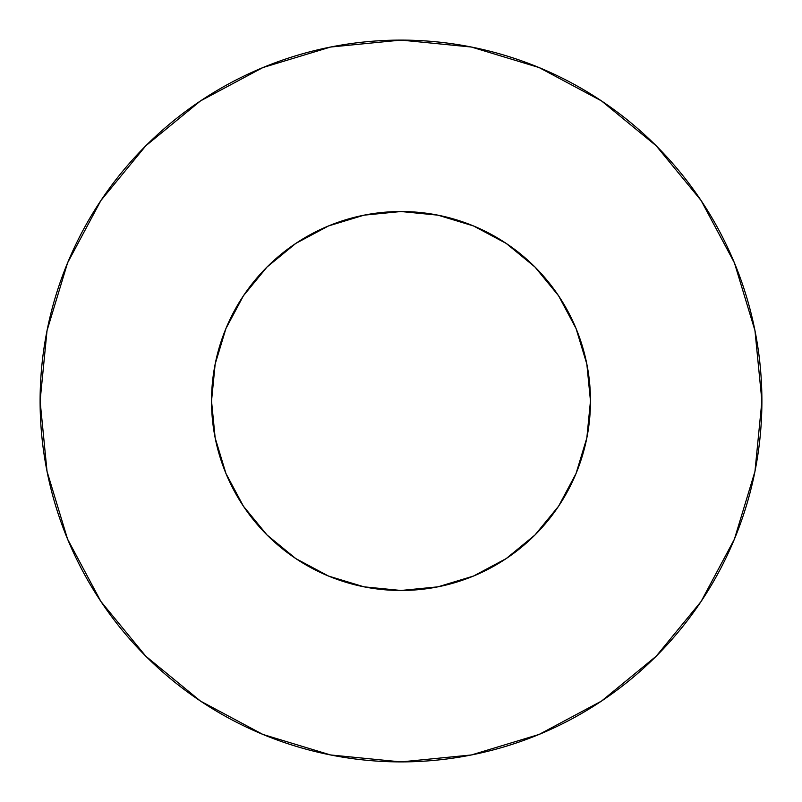 <?xml version="1.0" encoding="UTF-8"?>
<svg xmlns="http://www.w3.org/2000/svg" width="802" height="802" viewBox="0 0 802 802"><rect width="100%" height="100%" fill="white"/><g stroke="black" fill="none" stroke-linecap="round" stroke-linejoin="round"><path stroke-width="1.2" d="M211.527 401A189.472 189.472 0 0 1 401 211.527A189.472 189.472 0 0 1 590.472 401A189.472 189.472 0 0 1 401 590.472A189.472 189.472 0 0 1 211.527 401L215.167 437.962L225.953 473.511L243.457 506.262L267.026 534.974L295.738 558.543L328.489 576.047L364.038 586.833L401 590.472L437.962 586.833L473.511 576.047L506.262 558.543L534.974 534.974L558.543 506.262L576.047 473.511L586.833 437.962L590.472 401L586.833 364.038L576.047 328.489L558.543 295.738L534.974 267.026L506.262 243.457L473.511 225.953L437.962 215.167L401 211.527L364.038 215.167L328.489 225.953L295.738 243.457L267.026 267.026L243.457 295.738L225.953 328.489L215.167 364.038L211.527 401M761.9 401A360.9 360.9 0 0 0 401 40.1A360.9 360.9 0 0 0 40.1 401A360.9 360.9 0 0 1 401 40.1A360.9 360.9 0 0 1 761.9 401A360.9 360.9 0 0 1 401 761.9A360.9 360.9 0 0 1 40.1 401A360.9 360.9 0 0 0 401 761.9A360.9 360.9 0 0 0 761.9 401L754.963 330.594L734.432 262.886L701.078 200.49L656.196 145.804L601.51 100.922L539.114 67.569L471.406 47.037L401 40.1L330.594 47.037L262.886 67.569L200.49 100.922L145.804 145.804L100.922 200.49L67.569 262.886L47.037 330.594L40.1 401L47.037 471.406L67.569 539.114L100.922 601.51L145.804 656.196L200.49 701.078L262.886 734.432L330.594 754.963L401 761.9L471.406 754.963L539.114 734.432L601.51 701.078L656.196 656.196L701.078 601.51L734.432 539.114L754.963 471.406L761.9 401M701.078 200.49L656.196 145.804L601.6 100.992M200.49 100.922L145.804 145.804L100.992 200.4M100.922 601.51L145.804 656.196L200.4 701.008M601.51 701.078L656.196 656.196L701.008 601.6"/></g></svg>
